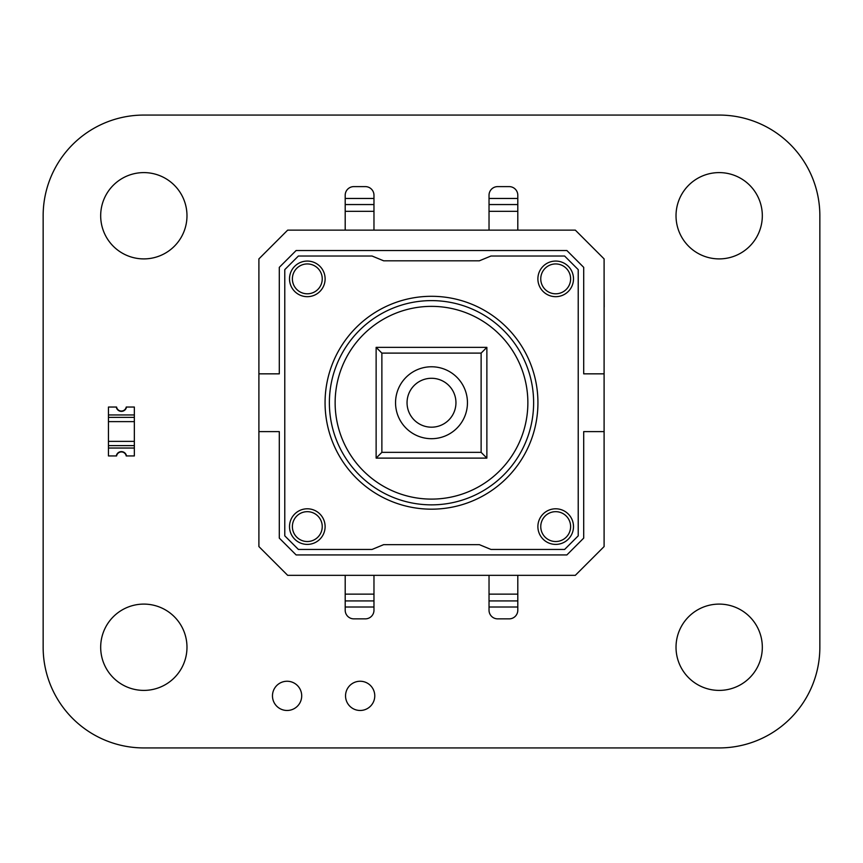 <?xml version="1.0" encoding="UTF-8"?>
<svg xmlns="http://www.w3.org/2000/svg" width="863" height="863" viewBox="0 0 863 863"><rect width="100%" height="100%" fill="white"/><g stroke="black" fill="none" stroke-linecap="round" stroke-linejoin="round"><path stroke-width="1.29" d="M43.15 647.25L43.15 215.75A100.669 100.669 0 0 1 143.83 115.07L719.17 115.07A100.669 100.669 0 0 1 819.85 215.75L819.85 647.25A100.669 100.669 0 0 1 719.17 747.93L143.83 747.93A100.669 100.669 0 0 1 43.15 647.25M301.705 695.869A14.617 14.617 0 0 0 279.785 683.205A14.617 14.617 0 0 0 279.785 708.523A14.617 14.617 0 0 0 301.705 695.869M186.98 215.75A43.15 43.15 0 0 0 122.255 178.382A43.15 43.15 0 0 0 122.255 253.118A43.15 43.15 0 0 0 186.98 215.75M186.98 647.25A43.15 43.15 0 0 0 122.255 609.882A43.15 43.15 0 0 0 122.255 684.618A43.15 43.15 0 0 0 186.98 647.25M374.769 695.869A14.617 14.617 0 0 0 352.848 683.205A14.617 14.617 0 0 0 352.848 708.523A14.617 14.617 0 0 0 374.769 695.869M762.32 215.75A43.15 43.15 0 0 0 697.595 178.382A43.15 43.15 0 0 0 697.595 253.118A43.15 43.15 0 0 0 762.32 215.75M762.32 647.25A43.15 43.15 0 0 0 697.595 609.882A43.15 43.15 0 0 0 697.595 684.618A43.15 43.15 0 0 0 762.32 647.25M555.686 296.678A17.81 17.81 0 0 0 573.496 278.868A17.81 17.81 0 0 0 555.686 261.068A17.81 17.81 0 0 0 537.886 278.868A17.81 17.81 0 0 0 555.686 296.678A17.81 17.81 0 0 0 573.496 278.868A17.81 17.81 0 0 0 555.686 261.068A17.81 17.81 0 0 0 537.886 278.868A17.81 17.81 0 0 0 555.686 296.678M307.314 544.402A17.81 17.81 0 0 0 325.114 526.592A17.81 17.81 0 0 0 307.314 508.792A17.81 17.81 0 0 0 289.504 526.592A17.81 17.81 0 0 0 307.314 544.402A17.81 17.81 0 0 0 325.114 526.592A17.81 17.81 0 0 0 307.314 508.792A17.81 17.81 0 0 0 289.504 526.592A17.81 17.81 0 0 0 307.314 544.402M555.686 544.402A17.81 17.81 0 0 0 573.496 526.592A17.81 17.81 0 0 0 555.686 508.792A17.81 17.81 0 0 0 537.886 526.592A17.81 17.81 0 0 0 555.686 544.402A17.81 17.81 0 0 0 573.496 526.592A17.81 17.81 0 0 0 555.686 508.792A17.81 17.81 0 0 0 537.886 526.592A17.81 17.81 0 0 0 555.686 544.402M307.314 296.678A17.81 17.81 0 0 0 325.114 278.868A17.81 17.81 0 0 0 307.314 261.068A17.81 17.81 0 0 0 289.504 278.868A17.81 17.81 0 0 0 307.314 296.678A17.81 17.81 0 0 0 325.114 278.868A17.81 17.81 0 0 0 307.314 261.068A17.81 17.81 0 0 0 289.504 278.868A17.81 17.81 0 0 0 307.314 296.678M604.1 431.619L604.1 546.57L575.33 575.33L287.67 575.33L258.9 546.57L258.9 373.841L279.299 373.841L279.299 267.347L296.117 250.529L566.883 250.529L583.701 267.347L583.701 373.841L604.1 373.841L604.1 431.619L583.701 431.619L583.701 538.113L566.883 554.931L296.117 554.931L279.299 538.113L279.299 431.619L258.9 431.619M431.5 438.695A35.955 35.955 0 0 1 395.545 402.73A35.955 35.955 0 0 1 431.5 366.775A35.955 35.955 0 0 1 467.455 402.73A35.955 35.955 0 0 1 431.5 438.695M431.5 427.185A24.455 24.455 0 0 0 452.676 390.508A24.455 24.455 0 0 0 410.324 390.508A24.455 24.455 0 0 0 431.5 427.185M481.123 353.107L481.123 452.352L381.878 452.352L381.878 353.107L481.123 353.107L486.872 347.358L376.128 347.358L376.128 458.113L486.872 458.113L486.872 347.358M381.878 353.107L376.128 347.358M481.123 452.352L486.872 458.113M381.878 452.352L376.128 458.113M431.5 504.855A102.125 102.125 0 0 0 533.625 402.73A102.125 102.125 0 0 0 431.5 300.615A102.125 102.125 0 0 0 329.375 402.73A102.125 102.125 0 0 0 431.5 504.855M258.9 373.841L258.9 258.9L287.67 230.13L575.33 230.13L604.1 258.9L604.1 373.841M298.393 256.02L372.039 256.02L383.657 260.809L479.343 260.809L490.961 256.02L564.607 256.02L578.221 269.623L578.221 535.847L564.618 549.451L490.961 549.451L479.343 544.65L383.657 544.65L372.039 549.451L298.393 549.451L284.779 535.847L284.779 269.623L298.393 256.02M431.5 296.3A106.44 106.44 0 0 0 339.321 455.955A106.44 106.44 0 0 0 523.679 455.955A106.44 106.44 0 0 0 431.5 296.3M345.2 575.33L345.2 610.238A8.63 8.619 180 0 0 353.83 618.857L365.34 618.857A8.63 8.619 180 0 0 373.97 610.238L373.97 575.33M345.2 230.13L345.2 195.232A8.63 8.619 180 0 1 353.83 186.613L365.34 186.613A8.63 8.619 180 0 1 373.97 195.232L373.97 230.13M517.8 230.13L517.8 195.232A8.63 8.619 -0 0 0 509.17 186.613L497.66 186.613A8.63 8.619 -0 0 0 489.03 195.232L489.03 230.13M517.8 575.33L517.8 610.238A8.63 8.619 -0 0 1 509.17 618.857L497.66 618.857A8.63 8.619 -0 0 1 489.03 610.238L489.03 575.33M604.1 323.841L604.1 306.991M604.1 286.98L604.186 306.991M604.1 347.379L604.1 325.631M604.1 269.849L604.1 285.901M604.1 348.479L604.1 368.49M108.458 448.037L134.348 448.037L134.348 455.944L126.43 455.944A5.092 5.092 0 0 0 116.365 455.944L108.458 455.944L108.458 445.621L134.348 445.621L134.348 448.037L134.348 414.952L134.348 417.368L108.458 417.368L108.458 414.952L134.348 414.952L134.348 407.045L126.43 407.045A5.092 5.092 0 0 1 116.365 407.045L108.458 407.045L108.458 414.952M108.458 445.621L108.458 421.619L134.348 421.619L134.348 417.368M134.348 421.619L134.348 441.371L108.458 441.371M134.348 445.621L134.348 441.371M108.458 421.619L108.458 417.368M126.214 455.944A4.898 4.898 0 0 0 116.581 455.944L116.289 455.944A5.178 5.178 0 0 1 126.505 455.944L126.214 455.944M116.581 407.045A4.898 4.898 0 0 0 126.214 407.045L126.505 407.045A5.178 5.178 0 0 1 116.289 407.045L116.581 407.045M555.686 263.938A14.93 14.93 0 0 1 570.616 278.868A14.93 14.93 0 0 1 555.686 293.798A14.93 14.93 0 0 1 540.756 278.868A14.93 14.93 0 0 1 555.686 263.938M307.314 511.673A14.93 14.93 0 0 1 322.244 526.592A14.93 14.93 0 0 1 307.314 541.522A14.93 14.93 0 0 1 292.384 526.592A14.93 14.93 0 0 1 307.314 511.673M555.686 511.673A14.93 14.93 0 0 1 570.616 526.592A14.93 14.93 0 0 1 555.686 541.522A14.93 14.93 0 0 1 540.756 526.592A14.93 14.93 0 0 1 555.686 511.673M307.314 263.938A14.93 14.93 0 0 1 322.244 278.868A14.93 14.93 0 0 1 307.314 293.798A14.93 14.93 0 0 1 292.384 278.868A14.93 14.93 0 0 1 307.314 263.938M431.5 306.365A96.365 96.365 0 0 1 527.865 402.73A96.365 96.365 0 0 1 431.5 499.105A96.365 96.365 0 0 1 335.135 402.73A96.365 96.365 0 0 1 431.5 306.365M373.97 607.013L345.2 607.013M373.97 600.918L345.2 600.918M373.97 594.132L345.2 594.132M373.97 198.458L345.2 198.458M373.97 204.553L345.2 204.553M373.97 211.338L345.2 211.338M489.03 198.458L517.8 198.458M489.03 204.553L517.8 204.553M489.03 211.338L517.8 211.338M489.03 607.013L517.8 607.013M489.03 600.918L517.8 600.918M489.03 594.132L517.8 594.132"/></g></svg>
